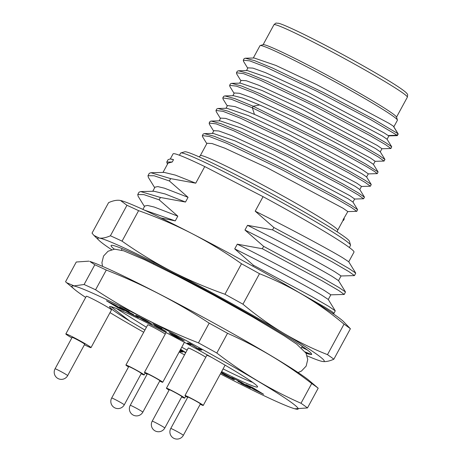 <?xml version="1.0" encoding="UTF-8"?>
<svg xmlns="http://www.w3.org/2000/svg" width="462" height="462" viewBox="0 0 462 462"><rect width="100%" height="100%" fill="white"/><g stroke="black" fill="none" stroke-linecap="round" stroke-linejoin="round"><path stroke-width="0.69" d="M152.98 323.937L163.375 330.024L153.898 325.011L156.705 326.761L166.326 331.745L155.821 325.56L162.098 328.655L153.049 323.96M85.678 297.418A128.731 6.687 28.5 0 1 78.967 292.798A128.731 6.687 28.5 0 1 74.578 289.426A128.731 6.687 28.5 0 1 152.962 322.892A128.731 6.687 28.5 0 1 291.129 402.292A128.731 6.687 28.5 0 1 293.959 408.541A128.731 6.687 28.5 0 1 220.38 373.885M184.54 354.874A128.731 6.687 28.5 0 1 179.175 351.963M143.711 332.259A128.731 6.687 28.5 0 1 110.008 312.635M185.684 352.772L180.313 349.873M144.912 330.059L129.707 321.055C115.754 312.456 109.038 307.611 109.558 306.508C112.156 306.346 122.436 310.689 140.39 319.542A82.49 4.285 -151.5 0 1 159.777 329.302A82.49 4.285 -151.5 0 1 257.553 386.654A82.49 4.285 -151.5 0 1 221.645 371.552M263.635 394.288L252.443 387.491L245.824 384.511L254.533 389.818L263.635 394.288M241.511 382.357L231.699 377.506L240.425 382.039L242.879 383.599L237.918 381.369L246.396 385.845L240.962 383.373L250.525 388.103L241.511 382.357M220.998 372.747L226.547 375.577L221.31 372.563L224.151 373.914L231.075 378.153L221.714 373.331L225.052 375.283L234.378 379.839L230.925 377.466L221.263 372.251M231.479 377.801L231.075 378.153M179.533 351.305L180.503 351.836L182.802 352.032L179.978 350.479M106.456 300.797L117.648 307.594L124.272 310.574L115.558 305.272L106.456 300.797M128.586 312.734L138.398 317.579L129.672 313.051L127.217 311.486L133.697 314.686L123.7 309.245L129.135 311.711L119.571 306.987L128.586 312.734L128.736 312.456M135.73 315.234L142.914 319.75L152.379 324.48L149.786 322.69L143.549 319.508L148.787 322.522L145.946 321.177L139.524 317.481L139.016 316.938L141.493 318.099L148.383 321.76L145.045 319.802L135.713 315.246M138.975 316.626L138.825 316.909L139.143 316.707M155.821 325.56L156.173 325.456M163.49 329.81L162.976 329.92M169.156 332.657L171.442 334.43L177.125 337.624L184.344 340.962L176.305 336.093L169.623 332.779M187.295 343.052L190.217 344.664L191.713 344.791L199.648 349.861L201.946 350.057L199.024 348.446L197.488 348.313L189.593 343.249L187.295 343.052M91.008 347.62L111.481 309.915A14.322 0.745 -151.5 0 0 110.695 309.17A14.322 0.745 -151.5 0 0 96.841 301.137A14.322 0.745 -151.5 0 0 86.313 296.252L65.835 333.957A14.322 0.745 28.5 0 1 76.369 338.842A14.322 0.745 28.5 0 1 90.223 346.881A14.322 0.745 28.5 0 1 91.008 347.62A14.322 0.745 28.5 0 1 84.407 344.773M88.947 261.157L76.27 262.012L65.558 281.745L66.592 282.692L74.093 285.886L84.096 284.505A143.214 7.438 28.5 0 1 95.582 289.79L106.3 270.056A143.214 7.438 -151.5 0 0 94.808 264.772L89.784 261.411A128.731 6.687 -151.5 0 1 194.138 312.341A128.731 6.687 -151.5 0 1 304.776 377.154A128.731 6.687 -151.5 0 1 309.17 380.526L318.191 388.207A143.214 7.438 -151.5 0 0 315.246 386.013A143.214 7.438 -151.5 0 0 311.711 383.529L300.999 403.262A143.214 7.438 28.5 0 1 304.533 405.746A143.214 7.438 -151.5 0 1 307.473 407.94L294.796 408.795L293.959 408.541M307.473 407.94L318.191 388.207M95.582 289.79C127.957 311.03 162.254 328.725 198.469 342.891A143.214 7.438 28.5 0 1 216.822 353.026C242.972 373.279 271.032 390.026 300.999 403.262M94.808 264.772L84.096 284.505M311.711 383.529C285.556 363.276 257.501 346.529 227.535 333.293A143.214 7.438 -151.5 0 0 209.182 323.152C176.807 301.917 142.515 284.222 106.3 270.056M216.822 353.026L227.535 333.293M209.182 323.152L198.469 342.891M153.892 263.38L153.551 264.016M209.199 292.752L209.471 292.25M252.864 266.187L253.39 265.228L234.725 248.879L237.283 244.167L262.347 248.735L263.629 246.379L244.958 230.03L247.517 225.317L272.586 229.88L273.862 227.523L255.197 211.174L263.069 196.673L204.753 166.574L195.738 183.183L170.669 178.621L169.392 180.977L188.057 197.326L185.499 202.038L160.435 197.47L159.153 199.827L177.818 216.176L175.26 220.888L160.938 217.966M350.392 328.742A143.214 7.438 -151.5 0 0 347.528 326.605A143.214 7.438 -151.5 0 0 344.04 324.151L327.489 354.637A143.214 7.438 28.5 0 1 330.977 357.091A143.214 7.438 28.5 0 1 333.841 359.222L350.392 328.742L343.433 321.494A128.892 6.693 -151.5 0 0 303.73 295.316A128.892 6.693 -151.5 0 0 192.013 233.599A128.892 6.693 -151.5 0 0 120.628 200.525A128.892 6.693 -151.5 0 0 120.57 200.514M344.04 324.151C331.127 313.311 317.694 303.701 303.73 295.316C289.726 287.012 274.982 279.81 259.5 273.706A143.214 7.438 -151.5 0 0 241.499 263.762L224.948 294.248A143.214 7.438 28.5 0 1 242.948 304.192L259.5 273.706M126.952 205.295L110.401 235.782A143.214 7.438 28.5 0 1 122.049 241.141L138.6 210.655A143.214 7.438 -151.5 0 0 126.952 205.295L120.518 200.496L119.733 200.352C116.672 199.954 112.959 200.71 108.593 202.633L92.036 233.119L93.89 235.383L99.261 238.063A128.892 6.693 28.5 0 1 171.535 271.304A128.892 6.693 28.5 0 1 283.258 333.027C297.262 341.331 312.006 348.533 327.489 354.637M242.948 304.192C255.861 315.032 269.3 324.642 283.258 333.027A128.892 6.693 28.5 0 1 322.701 361.503L321.864 361.348M333.841 359.222C329.475 361.145 325.762 361.908 322.701 361.503A128.892 6.693 28.5 0 1 321.806 361.33A128.892 6.693 28.5 0 1 307.155 355.844M111.585 249.659A128.892 6.693 28.5 0 1 104.747 244.952A128.892 6.693 28.5 0 1 99.001 240.361A128.892 6.693 28.5 0 1 99.261 238.063C102.316 238.461 106.035 237.705 110.401 235.782M122.049 241.141C138.046 252.425 154.539 262.48 171.535 271.304C188.577 280.047 206.381 287.693 224.948 294.248M241.499 263.762C225.502 252.477 209.009 242.423 192.013 233.599C174.971 224.85 157.167 217.204 138.6 210.655M114.293 249.168A113.681 5.902 28.5 0 1 111.354 245.339A113.681 5.902 28.5 0 1 171.235 272.118A113.681 5.902 28.5 0 1 273.25 328.222L284.8 335.117C303.309 346.512 312.248 352.968 311.636 354.493L311.665 354.446M306.087 353.303A113.681 5.902 -151.5 0 0 309.182 354.163L311.527 354.521M302.61 346.546A102.939 5.348 28.5 0 1 302.073 346.61M305.85 352.881L309.182 354.163M311.463 354.516L305.267 351.963M299.064 292.55L325.132 307.334L331.889 311.55L333.997 313.311L332.628 313.386M253.39 265.228L311.509 296.39L328.719 306.37L335.25 310.828L333.997 313.311M335.25 310.828L328.245 299.434L321.997 295.328C308.887 287.462 272.476 267.677 234.725 248.879M237.283 244.167C275.034 262.97 311.446 282.756 324.555 290.615L330.821 294.802L328.28 299.486M262.347 248.735L321.702 280.59L338.675 290.483L344.236 294.461L330.74 294.831M263.629 246.379L321.564 277.437L338.86 287.462L345.484 291.972L344.236 294.456M338.49 280.601L332.236 276.472C319.127 268.613 282.709 248.827 244.958 230.03M247.517 225.317C285.268 244.115 321.685 263.9 334.794 271.76L341.054 275.953M272.586 229.88L331.976 261.758L348.908 271.633L354.475 275.606L340.979 275.976M273.862 227.523L331.849 258.61L349.133 268.63L355.728 273.123L354.475 275.606M348.729 261.758L342.469 257.623C329.36 249.757 292.943 229.972 255.197 211.174M348.746 261.781L353.996 252.119A102.939 5.348 -151.5 0 0 348.36 246.783A102.939 5.348 -151.5 0 0 263.069 196.673M179.452 155.261L180.619 153.107A96.668 5.018 28.5 0 1 180.861 152.939A96.668 5.018 28.5 0 1 235.961 177.853A96.668 5.018 28.5 0 1 345.235 240.344A96.668 5.018 -151.5 0 1 350.537 245.068A96.668 5.018 -151.5 0 1 350.531 245.357L349.359 247.511M350.537 245.068L349.387 241.193A93.803 4.874 -151.5 0 0 344.242 236.613A93.803 4.874 -151.5 0 0 238.201 175.976A93.803 4.874 -151.5 0 0 184.736 151.796L180.861 152.939M204.753 166.574A102.939 5.348 -151.5 0 0 173.059 153.881L170.241 159.078M195.738 183.183L175.393 175.115L164.143 172.401M173.527 159.644L170.721 159.067A102.939 5.348 28.5 0 1 173.527 159.644L172.245 162L168.041 163.132L162.988 172.43M172.245 162L166.765 162.058L167.44 164.229M169.646 159.09L168.012 159.76M154.695 187.705L148.366 177.408L147.984 175.699L149.266 173.342L150.901 172.724L170.669 178.621M147.984 175.699L154.152 175.774L169.392 180.977M152.755 191.28L155.007 187.139L157.842 186.602L164.507 188.201L188.057 197.326M185.499 202.038L165.153 193.971L154.037 191.251L140.667 191.58L160.435 197.47M137.745 194.548L139.027 192.192L140.667 191.58M144.462 206.554L138.132 196.263L137.751 194.548L143.913 194.629L159.153 199.827M142.908 209.419L144.768 205.988L147.603 205.457L154.268 207.057L177.818 216.176M175.26 220.888L144.433 210.118M343.861 218.416L343.006 219.987A78.17 4.06 -151.5 0 1 343.058 220.357L337.687 230.249A78.17 4.06 28.5 0 0 333.408 226.189A78.17 4.06 -151.5 0 0 257.773 182.323A78.17 4.06 -151.5 0 0 200.289 155.648L207.016 143.255L212.041 143.538L224.798 148.169L266.401 167.371L343.133 208.281L347.828 211.573L343.861 218.416L344.282 218.901L343.433 220.472M225.999 108.293L227.489 105.544L235.164 106.641L254.452 114.385C289.61 129.799 349.11 161.504 363.606 170.576L368.301 173.862L366.614 176.969M219.173 120.865L220.663 118.116L225.722 118.411L238.432 123.025L279.805 142.111L356.779 183.148L361.475 186.434L359.788 189.541M212.347 133.431L213.842 130.682L218.849 130.965L231.474 135.539L272.811 154.597L349.953 195.715L354.649 199.001L352.962 202.108M206.803 143.642L202.599 136.804L202.333 135.62L209.326 136.457L226.842 143.301L281.462 169.444L335.198 198.065L351.386 207.484L356.779 211.342L347.742 211.602M213.629 131.075L209.419 124.232L209.159 123.054L216.118 123.88L233.639 130.717L288.328 156.895L342.059 185.516L358.223 194.924L363.6 198.77L354.562 199.035M220.455 118.503L216.245 111.671L215.985 110.482L222.979 111.319L240.529 118.18L295.189 144.352L348.914 172.967L365.044 182.357L370.426 186.203L361.388 186.463M227.275 105.937L223.065 99.093L222.805 97.915L231.219 99.215L252.35 107.808L254.452 114.385M246.471 70.588L247.961 67.839L252.968 68.122L265.604 72.701L306.941 91.759L384.078 132.871L388.178 135.545L397.083 135.222L370.137 119.306L316.897 91.239L265.615 66.955L249.665 60.857L243.283 60.21L243.543 61.394L247.753 68.232M239.645 83.16L241.135 80.411L246.182 80.7L258.968 85.343L300.531 104.528L377.252 145.438L381.953 148.724L380.261 151.836M232.819 95.726L234.315 92.978L239.345 93.266L251.969 97.84L293.255 116.874L370.426 158.01L375.127 161.296L373.44 164.403M381.86 148.758L390.898 148.498L385.568 144.675L369.456 135.297L315.737 106.682L260.868 80.417L243.451 73.614L236.457 72.777L236.723 73.966L240.927 80.798M375.034 161.325L384.072 161.065L378.696 157.219L362.583 147.84L308.824 119.208L253.915 92.926L236.561 86.163L229.631 85.349L229.891 86.527L234.101 93.37M368.214 173.897L377.246 173.637L374.549 171.489L366.037 166.291L334.488 148.752L252.35 107.808L253.205 106.237L234.638 98.55L224.798 95.923L223.643 96.385M388.178 135.545L388.923 135.868L397.222 135.649L397.938 133.651L372.967 118.832L322.955 92.308L272.21 67.879L254.631 60.666L245.264 58.212L244.132 58.639L243.283 60.21M388.929 135.868L387.087 139.264M398.18 134.061L393.301 126.114L389.195 123.441L317.042 84.794L275.86 65.425L254.181 57.998L245.264 58.218M390.898 148.498L391.724 146.8L385.793 142.723L370.339 133.743L320.068 106.884L266.978 81.156L248.331 73.423L238.45 70.784L237.283 71.264M384.915 159.505L378.927 155.267L363.49 146.304L313.207 119.439L260.066 93.688L241.464 85.978L231.618 83.351L230.486 83.778L229.631 85.349M377.252 173.637L378.078 171.939L365.529 163.929L333.807 146.362L253.205 106.237L259.575 104.961L242.683 98.042L233.587 95.709M370.426 186.203L371.252 184.511L365.286 180.411L349.861 171.448L299.572 144.583L246.65 118.93L227.91 111.151L217.966 108.489L216.84 108.911L215.985 110.482M364.443 197.216L358.448 192.972L343 183.997L292.717 157.132L239.749 131.462L221.05 123.706L211.151 121.061L210.014 121.489L209.159 123.054M356.779 211.342L357.6 209.644L351.622 205.538L336.145 196.552L285.845 169.681L232.952 144.046L214.258 136.284L204.32 133.628L203.188 134.049L202.339 135.62M343.006 219.987L343.439 220.478L342.971 220.518M357.6 209.644L352.928 202.05L348.25 198.856L276.12 160.222L235.043 140.898L213.236 133.408L204.32 133.628M359.765 189.501L355.076 186.284L282.79 147.574L241.655 128.234L220.068 120.842L211.151 121.061M371.252 184.511L366.58 176.911L361.896 173.718L289.385 134.892L248.51 115.679L226.882 108.27L217.966 108.489M378.078 171.939L373.4 164.345L368.722 161.146C354.059 151.981 294.837 120.42 259.575 104.961M384.898 159.367L380.226 151.773L375.548 148.579L302.957 109.713L262.018 90.483L240.436 83.137M391.724 146.8L387.046 139.206L382.369 136.007L310.198 97.349L269.173 78.055L247.361 70.565L238.45 70.784M393.301 126.114A78.17 4.06 28.5 0 1 393.63 126.542L398.175 133.916M393.826 126.854L397.401 120.27A78.17 4.06 -151.5 0 0 397.407 120.033A78.17 4.06 -151.5 0 0 393.122 116.216A78.17 4.06 -151.5 0 0 304.753 65.685A78.17 4.06 -151.5 0 0 260.193 45.536A78.17 4.06 -151.5 0 0 260.002 45.669L253.292 58.021M263.126 44.67L273.937 24.757A75.901 3.944 28.5 0 1 368.428 71.933A75.901 3.944 28.5 0 1 407.345 97.193L396.535 117.105A76.022 3.95 -151.5 0 0 392.371 113.415A76.022 3.95 -151.5 0 0 306.433 64.27A76.022 3.95 -151.5 0 0 263.097 44.675L260.193 45.536M307.449 350.034L301.715 347.262M122.095 248.891A102.939 5.348 28.5 0 1 121.893 248.539M181.757 347.205A79.626 4.135 -151.5 0 0 187.122 350.115M223.094 368.884A79.626 4.135 -151.5 0 0 252.743 382.421M180.63 349.289L185.793 352.57M116.395 308.489L146.414 327.281M211.683 357.421A10.383 0.537 -151.5 0 0 206.832 355.324L184.991 395.541A10.383 0.537 28.5 0 1 192.625 399.087A10.383 0.537 28.5 0 1 202.674 404.914A10.383 0.537 28.5 0 1 203.24 405.451A10.383 0.537 28.5 0 1 200.225 404.256M203.24 405.451L225.081 365.228A10.383 0.537 -151.5 0 0 225.011 365.101M165.257 334.078A10.383 0.537 -151.5 0 0 155.157 328.251A10.383 0.537 -151.5 0 0 147.748 324.832L125.907 365.049A10.383 0.537 28.5 0 1 133.547 368.595A10.383 0.537 28.5 0 1 143.59 374.422A10.383 0.537 28.5 0 1 144.156 374.959A10.383 0.537 28.5 0 1 141.141 373.764M205.781 357.253A10.383 0.537 -151.5 0 0 195.68 351.426A10.383 0.537 -151.5 0 0 188.271 348.002L166.435 388.224A10.383 0.537 28.5 0 1 174.07 391.764A10.383 0.537 28.5 0 1 184.113 397.591A10.383 0.537 28.5 0 1 184.685 398.134A10.383 0.537 28.5 0 1 181.664 396.939M110.967 306.635L129.707 321.055M147.112 374.249A10.383 0.537 28.5 0 1 145.033 372.909A10.383 0.537 28.5 0 1 144.467 372.366A10.383 0.537 28.5 0 1 152.102 375.912A10.383 0.537 28.5 0 1 162.15 381.739A10.383 0.537 28.5 0 1 162.716 382.276A10.383 0.537 28.5 0 1 159.696 381.081M142.822 412.162L159.887 380.74A7.161 0.37 -151.5 0 0 159.494 380.37A7.161 0.37 -151.5 0 0 152.564 376.351A7.161 0.37 -151.5 0 0 147.297 373.908L130.238 405.33A7.161 0.37 28.5 0 1 135.505 407.773A7.161 0.37 28.5 0 1 142.435 411.792A7.161 0.37 -151.5 0 1 142.822 412.162A7.161 7.161 0 0 1 132.34 414.553A7.161 7.161 0 0 1 130.238 405.33M187.636 397.424A10.383 0.537 28.5 0 1 185.562 396.078A10.383 0.537 28.5 0 1 184.991 395.541M183.35 435.337L200.41 403.915A7.161 0.37 -151.5 0 0 200.017 403.54A7.161 0.37 -151.5 0 0 193.087 399.526A7.161 0.37 -151.5 0 0 187.826 397.077L170.761 428.499A7.161 0.37 28.5 0 1 176.028 430.948A7.161 0.37 28.5 0 1 182.958 434.961A7.161 0.37 -151.5 0 1 183.35 435.337A7.161 7.161 0 0 1 172.863 437.722A7.161 7.161 0 0 1 170.761 428.499M128.552 366.932A10.383 0.537 28.5 0 1 126.478 365.586A10.383 0.537 28.5 0 1 125.907 365.049M124.266 404.845L141.326 373.423A7.161 0.37 -151.5 0 0 140.933 373.048A7.161 0.37 -151.5 0 0 134.009 369.034A7.161 0.37 -151.5 0 0 128.742 366.585L111.677 398.013A7.161 0.37 28.5 0 1 116.944 400.456A7.161 0.37 28.5 0 1 123.874 404.469A7.161 0.37 -151.5 0 1 124.266 404.845A7.161 7.161 0 0 1 113.779 407.236A7.161 7.161 0 0 1 111.677 398.013M169.08 390.107A10.383 0.537 28.5 0 1 167.001 388.761A10.383 0.537 28.5 0 1 166.435 388.224M164.79 428.014L181.849 396.592A7.161 0.37 -151.5 0 0 181.456 396.223A7.161 0.37 -151.5 0 0 174.532 392.203A7.161 0.37 -151.5 0 0 169.265 389.761L152.206 421.182A7.161 0.37 28.5 0 1 157.473 423.625A7.161 0.37 28.5 0 1 164.397 427.645A7.161 0.37 -151.5 0 1 164.79 428.014A7.161 7.161 0 0 1 154.308 430.405A7.161 7.161 0 0 1 152.206 421.182M259.511 392.082L248.747 386.07L259.632 391.857M180.948 351.016L180.503 351.836M110.585 303.003L121.35 309.014L118.001 307.507L110.695 302.801M172.361 334.517L176.467 336.359L181.058 339.189L173.787 335.556L172.361 334.517L172.534 334.118M181.243 338.848L181.064 339.252L181.271 338.865M190.217 344.664L190.662 343.838M200.092 349.035L199.648 349.861M196.691 347.759L196.494 348.123M191.869 344.502L191.713 344.791M71.824 337.936A14.322 0.745 28.5 0 1 66.62 334.696A14.322 0.745 28.5 0 1 65.835 333.957M67.654 375.629L84.713 344.207A7.161 0.37 -151.5 0 0 84.327 343.832A7.161 0.37 -151.5 0 0 77.397 339.818A7.161 0.37 -151.5 0 0 72.13 337.37L55.07 368.797A7.161 7.161 0 0 0 57.172 378.02A7.161 7.161 0 0 0 67.654 375.629A7.161 0.37 28.5 0 0 67.261 375.26A7.161 0.37 -151.5 0 0 60.337 371.24A7.161 0.37 -151.5 0 0 55.07 368.797M155.284 325.005L155.076 325.398M259.777 391.943L259.552 392.359M248.816 386.151L248.66 386.44M246.789 384.834L246.616 385.152M233.091 378.811L232.831 379.29M122.13 309.078L121.853 309.586M121.518 308.703L121.35 309.009L121.518 308.703M150.629 323.273L150.439 323.614M136.816 315.598L136.596 315.996M164.888 330.613L164.674 331M171.442 334.43L171.806 333.76M182.86 339.836L182.554 340.402M74.578 289.426L66.592 282.692M102.529 266.366L101.929 262.641L103.557 256.023L108.056 251.236L114.57 249.151L123.724 250.82L144.502 259.69L177.344 275.947L213.548 295.108L252.737 316.99L284.113 335.77L296.731 344.167L305.994 353.135L307.75 359.488L306.15 366.118L301.449 371.061L298.071 372.534M121.442 250.092L122.216 248.666M301.42 347.811L302.24 346.298M99.001 240.361L93.896 235.383M338.479 280.578L345.489 291.972M341.06 275.953L338.513 280.636M348.712 261.729L355.723 273.123M168.041 159.702L166.765 162.058M150.901 172.724L164.276 172.401M200.289 155.648L199.214 156.913M337.687 230.249L337.208 231.837M397.343 135.603L398.192 134.032M236.457 72.782L237.312 71.212M384.072 161.065L384.927 159.494M363.6 198.77L364.449 197.199M222.805 97.921L223.66 96.35M344.265 218.809L344.069 218.486M224.798 95.923L233.714 95.703M364.426 197.078L359.754 189.484M231.618 83.351L240.535 83.137M396.546 117.129L397.407 120.033M273.937 24.757C276.825 22.095 275.722 23.418 278.026 23.21C280.151 23.383 287.456 26.455 299.93 32.427C318.433 41.337 346.517 56.266 368.803 69.029C389.495 80.879 401.98 88.785 406.254 92.746L407.161 93.861C407.692 93.942 407.755 95.051 407.345 97.193M166.072 332.576L144.467 372.366M184.407 342.325L162.716 382.276M145.207 373.03L144.156 374.959M185.73 396.2L184.685 398.134"/></g></svg>
